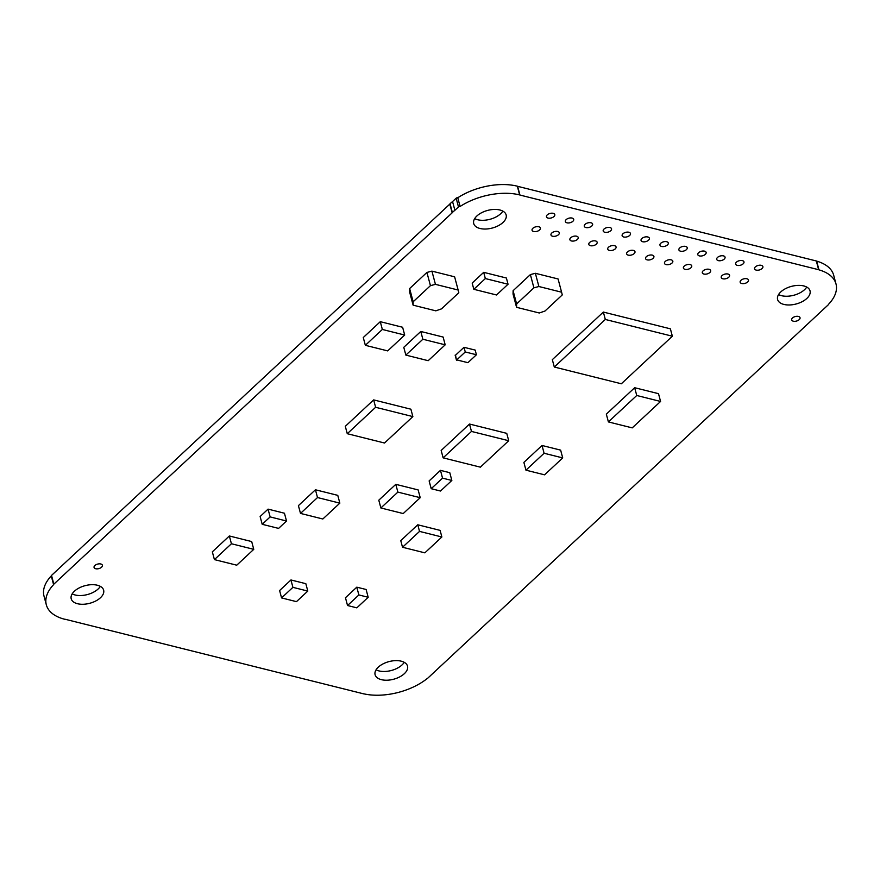 <?xml version="1.0" encoding="UTF-8"?>
<svg xmlns="http://www.w3.org/2000/svg" width="880" height="880" viewBox="0 0 880 880"><rect width="100%" height="100%" fill="white"/><g stroke="black" fill="none" stroke-linecap="round" stroke-linejoin="round"><path stroke-width="1.32" d="M458.48 206.932A1.232 0.671 -14.9 0 1 460.097 206.481A49.159 26.697 -14.9 0 1 519.64 194.909A1.485 0.803 -14.9 0 1 519.937 195.052L818.653 269.709A1.177 0.638 -14.9 0 1 818.972 269.863A49.137 26.697 -14.9 0 1 836 283.943A49.137 26.697 -14.9 0 1 828.509 304.326A1.232 0.671 -14.9 0 1 828.267 304.799L430.243 675.862A2.871 1.562 -14.9 0 1 430.089 676.049A114.466 62.172 -14.9 0 1 428.813 677.193L427.537 678.381A1.177 0.638 -14.9 0 1 426.976 678.722A49.148 26.697 -14.9 0 1 364.067 693.891A1.617 0.88 -14.9 0 1 363.671 693.858L65.329 619.3A1.463 0.792 -14.9 0 1 64.757 619.267A49.159 26.708 -14.9 0 1 46.321 604.813A49.159 26.708 -14.9 0 1 53.592 584.65A1.166 0.627 -14.9 0 1 53.834 584.166L452.144 212.839A1.309 0.704 -14.9 0 1 452.375 212.465A52.448 28.49 -14.9 0 1 454.883 210.287L458.48 206.932L456.159 198.198A1.232 0.671 -14.9 0 1 457.776 197.758L460.097 206.481M457.776 197.758A49.159 26.697 -14.9 0 1 517.319 186.186L519.64 194.909M517.319 186.186A1.485 0.803 -14.9 0 1 517.616 186.318L519.937 195.052M517.616 186.318L816.321 260.975A1.177 0.638 -14.9 0 1 816.651 261.129L818.972 269.863M816.651 261.129A49.137 26.697 -14.9 0 1 833.679 275.22L836 283.943M46.321 604.813L44 596.079A49.159 26.708 -14.9 0 1 51.271 575.916L53.592 584.65M51.271 575.916A1.166 0.627 -14.9 0 1 51.513 575.432L53.834 584.166M51.513 575.432L449.823 204.105L452.144 212.839M449.823 204.105A1.309 0.704 -14.9 0 1 450.054 203.742L452.375 212.465M450.054 203.742A52.448 28.49 -14.9 0 1 452.562 201.553L454.883 210.287M452.562 201.553L456.159 198.198M604.824 232.265A4.312 2.343 165.1 0 0 609.51 231.561A4.312 2.343 165.1 0 0 611.545 228.778A4.312 2.343 165.1 0 0 606.771 227.623A4.312 2.343 165.1 0 0 603.207 231A4.312 2.343 165.1 0 0 604.824 232.265M642.664 241.725A4.312 2.343 165.1 0 0 647.35 241.021A4.312 2.343 165.1 0 0 649.385 238.238A4.312 2.343 165.1 0 0 644.611 237.083A4.312 2.343 165.1 0 0 641.047 240.449A4.312 2.343 165.1 0 0 642.664 241.725M623.744 236.995A4.312 2.343 165.1 0 0 628.43 236.291A4.312 2.343 165.1 0 0 630.465 233.508A4.312 2.343 165.1 0 0 625.691 232.353A4.312 2.343 165.1 0 0 622.127 235.73A4.312 2.343 165.1 0 0 623.744 236.995M548.075 218.086A4.312 2.343 165.1 0 0 552.761 217.382A4.312 2.343 165.1 0 0 554.796 214.599A4.312 2.343 165.1 0 0 550.022 213.444A4.312 2.343 165.1 0 0 546.458 216.81A4.312 2.343 165.1 0 0 548.075 218.086M474.694 218.614A16.775 9.108 165.1 0 0 477.686 219.758A16.775 9.108 165.1 0 0 502.843 211.123M480.007 228.481A16.775 9.108 165.1 0 0 498.234 225.753A16.775 9.108 165.1 0 0 506.143 214.918A16.775 9.108 165.1 0 0 487.586 210.43A16.775 9.108 165.1 0 0 473.715 223.553A16.775 9.108 165.1 0 0 480.007 228.481M585.904 227.535A4.312 2.343 165.1 0 0 590.59 226.842A4.312 2.343 165.1 0 0 592.625 224.048A4.312 2.343 165.1 0 0 587.851 222.893A4.312 2.343 165.1 0 0 584.287 226.27A4.312 2.343 165.1 0 0 585.904 227.535M566.995 222.816A4.312 2.343 165.1 0 0 571.681 222.112A4.312 2.343 165.1 0 0 573.705 219.329A4.312 2.343 165.1 0 0 568.942 218.174A4.312 2.343 165.1 0 0 565.367 221.54A4.312 2.343 165.1 0 0 566.995 222.816M680.504 251.174A4.312 2.343 165.1 0 0 685.19 250.481A4.312 2.343 165.1 0 0 687.225 247.687A4.312 2.343 165.1 0 0 682.451 246.532A4.312 2.343 165.1 0 0 678.887 249.909A4.312 2.343 165.1 0 0 680.504 251.174M661.584 246.455A4.312 2.343 165.1 0 0 666.27 245.751A4.312 2.343 165.1 0 0 668.305 242.968A4.312 2.343 165.1 0 0 663.531 241.813A4.312 2.343 165.1 0 0 659.967 245.179A4.312 2.343 165.1 0 0 661.584 246.455M718.333 260.634A4.312 2.343 165.1 0 0 723.019 259.93A4.312 2.343 165.1 0 0 725.054 257.147A4.312 2.343 165.1 0 0 720.28 255.992A4.312 2.343 165.1 0 0 716.716 259.369A4.312 2.343 165.1 0 0 718.333 260.634M699.413 255.904A4.312 2.343 165.1 0 0 704.11 255.2A4.312 2.343 165.1 0 0 706.134 252.417A4.312 2.343 165.1 0 0 701.371 251.262A4.312 2.343 165.1 0 0 697.796 254.639A4.312 2.343 165.1 0 0 699.413 255.904M737.253 265.364A4.312 2.343 165.1 0 0 741.939 264.66A4.312 2.343 165.1 0 0 743.974 261.877A4.312 2.343 165.1 0 0 739.2 260.722A4.312 2.343 165.1 0 0 735.636 264.088A4.312 2.343 165.1 0 0 737.253 265.364M703.934 274.054A4.312 2.343 165.1 0 0 708.62 273.361A4.312 2.343 165.1 0 0 710.655 270.567A4.312 2.343 165.1 0 0 705.881 269.412A4.312 2.343 165.1 0 0 702.317 272.789A4.312 2.343 165.1 0 0 703.934 274.054M756.173 270.094A4.312 2.343 165.1 0 0 760.859 269.39A4.312 2.343 165.1 0 0 762.894 266.607A4.312 2.343 165.1 0 0 758.12 265.452A4.312 2.343 165.1 0 0 754.556 268.818A4.312 2.343 165.1 0 0 756.173 270.094M778.58 294.558A16.775 9.108 165.1 0 0 781.572 295.691A16.775 9.108 165.1 0 0 806.729 287.067M783.893 304.425A16.775 9.108 165.1 0 0 802.12 301.697A16.775 9.108 165.1 0 0 810.029 290.862A16.775 9.108 165.1 0 0 791.472 286.374A16.775 9.108 165.1 0 0 777.601 299.497A16.775 9.108 165.1 0 0 783.893 304.425M533.676 231.506A4.312 2.343 165.1 0 0 538.362 230.802A4.312 2.343 165.1 0 0 540.386 228.019A4.312 2.343 165.1 0 0 535.623 226.864A4.312 2.343 165.1 0 0 532.059 230.241A4.312 2.343 165.1 0 0 533.676 231.506M571.505 240.966A4.312 2.343 165.1 0 0 576.191 240.262A4.312 2.343 165.1 0 0 578.226 237.479A4.312 2.343 165.1 0 0 573.452 236.324A4.312 2.343 165.1 0 0 569.888 239.69A4.312 2.343 165.1 0 0 571.505 240.966M552.585 236.236A4.312 2.343 165.1 0 0 557.282 235.532A4.312 2.343 165.1 0 0 559.306 232.749A4.312 2.343 165.1 0 0 554.543 231.594A4.312 2.343 165.1 0 0 550.968 234.971A4.312 2.343 165.1 0 0 552.585 236.236M95.678 568.733A4.312 2.343 165.1 0 0 100.364 568.029A4.312 2.343 165.1 0 0 102.399 565.246A4.312 2.343 165.1 0 0 97.636 564.091A4.312 2.343 165.1 0 0 94.061 567.457A4.312 2.343 165.1 0 0 95.678 568.733M72.182 593.857A16.775 9.108 165.1 0 0 75.185 594.99A16.775 9.108 165.1 0 0 100.342 586.366M77.506 603.724A16.775 9.108 165.1 0 0 95.733 600.996A16.775 9.108 165.1 0 0 103.631 590.161A16.775 9.108 165.1 0 0 85.085 585.673A16.775 9.108 165.1 0 0 71.214 598.796A16.775 9.108 165.1 0 0 77.506 603.724M609.345 250.415A4.312 2.343 165.1 0 0 614.031 249.722A4.312 2.343 165.1 0 0 616.066 246.928A4.312 2.343 165.1 0 0 611.292 245.773A4.312 2.343 165.1 0 0 607.728 249.15A4.312 2.343 165.1 0 0 609.345 250.415M590.425 245.696A4.312 2.343 165.1 0 0 595.111 244.992A4.312 2.343 165.1 0 0 597.146 242.209A4.312 2.343 165.1 0 0 592.372 241.054A4.312 2.343 165.1 0 0 588.808 244.42A4.312 2.343 165.1 0 0 590.425 245.696M647.185 259.875A4.312 2.343 165.1 0 0 651.871 259.171A4.312 2.343 165.1 0 0 653.906 256.388A4.312 2.343 165.1 0 0 649.132 255.233A4.312 2.343 165.1 0 0 645.568 258.61A4.312 2.343 165.1 0 0 647.185 259.875M628.265 255.145A4.312 2.343 165.1 0 0 632.951 254.441A4.312 2.343 165.1 0 0 634.986 251.658A4.312 2.343 165.1 0 0 630.212 250.503A4.312 2.343 165.1 0 0 626.648 253.88A4.312 2.343 165.1 0 0 628.265 255.145M685.014 269.335A4.312 2.343 165.1 0 0 689.711 268.631A4.312 2.343 165.1 0 0 691.735 265.848A4.312 2.343 165.1 0 0 686.972 264.693A4.312 2.343 165.1 0 0 683.397 268.059A4.312 2.343 165.1 0 0 685.014 269.335M666.105 264.605A4.312 2.343 165.1 0 0 670.791 263.901A4.312 2.343 165.1 0 0 672.815 261.118A4.312 2.343 165.1 0 0 668.052 259.963A4.312 2.343 165.1 0 0 664.488 263.329A4.312 2.343 165.1 0 0 666.105 264.605M741.774 283.514A4.312 2.343 165.1 0 0 746.46 282.81A4.312 2.343 165.1 0 0 748.495 280.027A4.312 2.343 165.1 0 0 743.721 278.872A4.312 2.343 165.1 0 0 740.157 282.249A4.312 2.343 165.1 0 0 741.774 283.514M722.854 278.784A4.312 2.343 165.1 0 0 727.54 278.08A4.312 2.343 165.1 0 0 729.575 275.297A4.312 2.343 165.1 0 0 724.801 274.142A4.312 2.343 165.1 0 0 721.237 277.519A4.312 2.343 165.1 0 0 722.854 278.784M793.309 321.189A4.312 2.343 165.1 0 0 797.995 320.485A4.312 2.343 165.1 0 0 800.03 317.702A4.312 2.343 165.1 0 0 795.256 316.547A4.312 2.343 165.1 0 0 791.692 319.924A4.312 2.343 165.1 0 0 793.309 321.189M376.068 669.801A16.775 9.108 165.1 0 0 379.071 670.934A16.775 9.108 165.1 0 0 404.228 662.31M381.392 679.668A16.775 9.108 165.1 0 0 399.619 676.94A16.775 9.108 165.1 0 0 407.517 666.105A16.775 9.108 165.1 0 0 388.971 661.617A16.775 9.108 165.1 0 0 375.1 674.729A16.775 9.108 165.1 0 0 381.392 679.668M660.572 401.456L658.504 393.668L634.667 387.717L606.331 414.139L608.399 421.916L632.225 427.878L660.572 401.456L636.746 395.494L608.399 421.916M634.667 387.717L636.746 395.494M562.716 457.919L560.637 450.131L542.025 445.478L523.875 462.396L525.954 470.173L544.566 474.826L562.716 457.919L544.093 453.255L525.954 470.173M542.025 445.478L544.093 453.255M554.301 367.026L552.332 359.645L603.35 312.07L605.319 319.462L672.353 336.215L621.335 383.779L554.301 367.026L605.319 319.462M603.35 312.07L670.384 328.823L672.353 336.215M384.516 443.014L412.863 416.592L375.617 407.286L347.27 433.708L384.516 443.014M375.617 407.286L373.648 399.894L410.894 409.2L412.863 416.592M373.648 399.894L345.301 426.327L347.27 433.708M286.517 521.004L284.449 513.227L268.059 509.124L270.138 516.912L262.196 524.304L278.586 528.396L286.517 521.004L270.138 516.912M268.059 509.124L260.128 516.527L262.196 524.304M317.504 497.552L315.436 489.775L337.777 495.363L339.845 503.14L317.504 497.552L300.498 513.414L322.839 518.991L339.845 503.14M315.436 489.775L298.419 505.637L300.498 513.414M231.418 543.752L229.35 535.975L251.691 541.563L253.759 549.34L231.418 543.752L214.412 559.614L236.753 565.191L253.759 549.34M229.35 535.975L212.333 551.837L214.412 559.614M307.802 591.074L305.833 583.682L290.939 579.964L279.609 590.535L281.567 597.916L296.461 601.645L307.802 591.074L292.908 587.345L281.567 597.916M290.939 579.964L292.908 587.345M419.529 531.399L417.769 524.788L440.11 530.376L441.87 536.987L419.529 531.399L402.523 547.261L424.864 552.838L441.87 536.987M417.769 524.788L400.763 540.639L402.523 547.261M368.181 597.278L366.113 589.49L356.796 587.169L345.466 597.74L347.534 605.517L356.84 607.849L368.181 597.278L358.875 594.946L347.534 605.517M356.796 587.169L358.875 594.946M397.87 492.118L395.802 484.341L418.143 489.918L420.222 497.695L397.87 492.118L380.864 507.969L403.216 513.557L420.222 497.695M395.802 484.341L378.796 500.192L380.864 507.969M480.37 467.159L508.717 440.737L471.471 431.431L443.124 457.853L480.37 467.159M471.471 431.431L469.502 424.039L506.748 433.345L508.717 440.737M469.502 424.039L441.166 450.461L443.124 457.853M382.349 329.461L380.281 321.684L402.622 327.261L404.69 335.049L382.349 329.461L365.343 345.312L387.684 350.9L404.69 335.049M380.281 321.684L363.275 337.535L365.343 345.312M467.918 362.681L476.421 354.761L465.256 351.967L456.753 359.898L467.918 362.681M465.256 351.967L464.013 347.303L475.189 350.086L476.421 354.761M464.013 347.303L455.51 355.223L456.467 360.162L455.136 355.135L456.379 359.799M455.136 355.135L456.467 360.162M422.851 339.251L420.783 331.474L443.124 337.051L445.192 344.828L422.851 339.251L405.845 355.102L428.186 360.69L445.192 344.828M420.783 331.474L403.777 347.325L405.845 355.102M485.342 278.564L483.692 272.338L472.175 283.074L473.825 289.3L485.342 278.564L508.046 284.229L496.529 294.976L473.825 289.3M483.692 272.338L506.396 278.014L508.046 284.229M451.847 480.458L449.779 472.681L440.462 470.349L429.132 480.92L431.2 488.697L440.506 491.029L451.847 480.458L442.541 478.137L431.2 488.697M440.462 470.349L442.541 478.137M516.571 307.318L513.051 294.096L513.095 290.708L530.376 274.593L535.37 273.295L538.89 286.517L561.594 292.193L562.276 294.91L544.995 311.025L539.275 312.994L516.571 307.318L516.615 303.93L533.896 287.815L538.89 286.517M535.37 273.295L558.074 278.96L561.594 292.193M513.095 290.708L516.615 303.93M530.376 274.593L533.896 287.815M413.116 305.162L409.596 291.94L409.64 288.541L426.921 272.437L431.915 271.128L435.435 284.35L458.139 290.026L458.81 292.743L441.54 308.858L435.82 310.838L413.116 305.162L413.16 301.763L430.441 285.659L435.435 284.35M431.915 271.128L454.619 276.804L458.139 290.026M409.64 288.541L413.16 301.763M426.921 272.437L430.441 285.659M816.321 260.975L818.653 269.709"/></g></svg>
